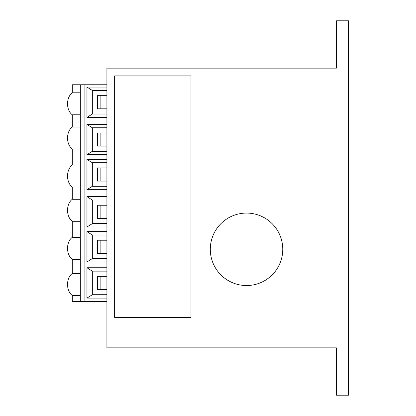 <?xml version="1.0" encoding="UTF-8"?>
<svg xmlns="http://www.w3.org/2000/svg" width="416" height="416" viewBox="0 0 416 416"><rect width="100%" height="100%" fill="white"/><g stroke="black" fill="none" stroke-linecap="round" stroke-linejoin="round"><path stroke-width="0.62" d="M100.126 167.95L100.126 181.09L100.126 167.95M100.126 276.359L100.126 289.5L100.126 276.359M100.126 132.974L100.126 146.115L100.126 132.974M100.126 205.244L100.126 218.384L100.126 205.244M210.298 249.304A36.234 36.234 0 0 1 246.527 213.07A36.234 36.234 0 0 1 282.76 249.304A36.234 36.234 0 0 1 246.527 285.537A36.234 36.234 0 0 1 210.298 249.304M336.383 395.2L348.462 395.2L348.462 20.8L336.383 20.8L336.383 68.146L106.912 68.146L106.912 347.854L336.383 347.854L336.383 395.2M100.126 240.224L100.126 253.365L100.126 240.224M80.314 295.459L72.285 295.459A12.366 8.746 -90 0 1 67.538 284.461A12.366 8.746 -90 0 1 72.285 273.458L72.285 259.324A12.366 8.746 -90 0 1 67.538 248.326A12.366 8.746 -90 0 1 72.285 237.323L72.285 221.286A12.366 8.746 -90 0 1 67.538 210.283A12.366 8.746 -90 0 1 72.285 199.285L72.285 187.054A12.366 8.746 -90 0 1 67.538 176.051A12.366 8.746 -90 0 1 72.285 165.053L72.285 149.016A12.366 8.746 -90 0 1 67.538 138.013A12.366 8.746 -90 0 1 72.285 127.015L72.285 114.78A12.366 8.746 -90 0 1 67.538 103.782A12.366 8.746 -90 0 1 72.285 92.784L80.314 92.784M80.314 199.285L72.285 199.285M80.314 165.053L72.285 165.053M80.314 127.015L72.285 127.015M80.314 273.458L72.285 273.458M80.314 237.323L72.285 237.323M72.285 295.459L72.285 301.574L106.912 301.574M106.912 84.76L72.285 84.76L72.285 92.784M80.314 84.76L80.314 301.574M106.912 226.985L86.939 226.985L86.939 196.648L106.912 196.648M106.912 189.691L86.939 189.691L86.939 159.354L106.912 159.354M106.912 154.716L86.939 154.716L86.939 124.374L106.912 124.374M106.912 117.421L86.939 117.421L86.939 87.079L106.912 87.079M106.912 261.96L86.939 261.96L86.939 231.624L106.912 231.624M84.89 84.76L84.89 301.574M106.912 298.095L86.939 298.095L86.939 267.758L106.912 267.758M72.285 221.286L80.314 221.286M80.314 187.054L72.285 187.054M80.314 149.016L72.285 149.016M80.314 114.78L72.285 114.78M80.314 259.324L72.285 259.324M86.939 196.648L92.336 200.028L106.912 200.028M92.336 200.028L92.336 223.605L86.939 226.985M106.912 223.605L92.336 223.605M86.939 159.354L92.336 162.734L92.336 186.311L86.939 189.691M106.912 186.311L92.336 186.311M92.336 162.734L106.912 162.734M86.939 124.374L92.336 127.759L106.912 127.759M92.336 127.759L92.336 151.33L86.939 154.716M106.912 151.33L92.336 151.33M86.939 87.079L92.336 90.464L92.336 114.036L86.939 117.421M106.912 114.036L92.336 114.036M92.336 90.464L106.912 90.464M86.939 231.624L92.336 235.004L92.336 258.58L86.939 261.96M106.912 258.58L92.336 258.58M92.336 235.004L106.912 235.004M86.939 267.758L92.336 271.138L92.336 294.715L86.939 298.095M106.912 294.715L92.336 294.715M92.336 271.138L106.912 271.138M106.912 205.244L97.464 205.244L97.464 218.384L106.912 218.384M106.912 167.95L97.464 167.95L97.464 181.09L106.912 181.09M106.912 132.974L97.464 132.974L97.464 146.115L106.912 146.115M106.912 95.68L97.464 95.68L97.464 108.82L106.912 108.82M106.912 240.224L97.464 240.224L97.464 253.365L106.912 253.365M106.912 276.359L97.464 276.359L97.464 289.5L106.912 289.5M100.126 95.68L100.126 108.82L100.126 95.68M114.644 75.873L190.975 75.873L190.975 317.424L114.644 317.424L114.644 75.873"/></g></svg>
